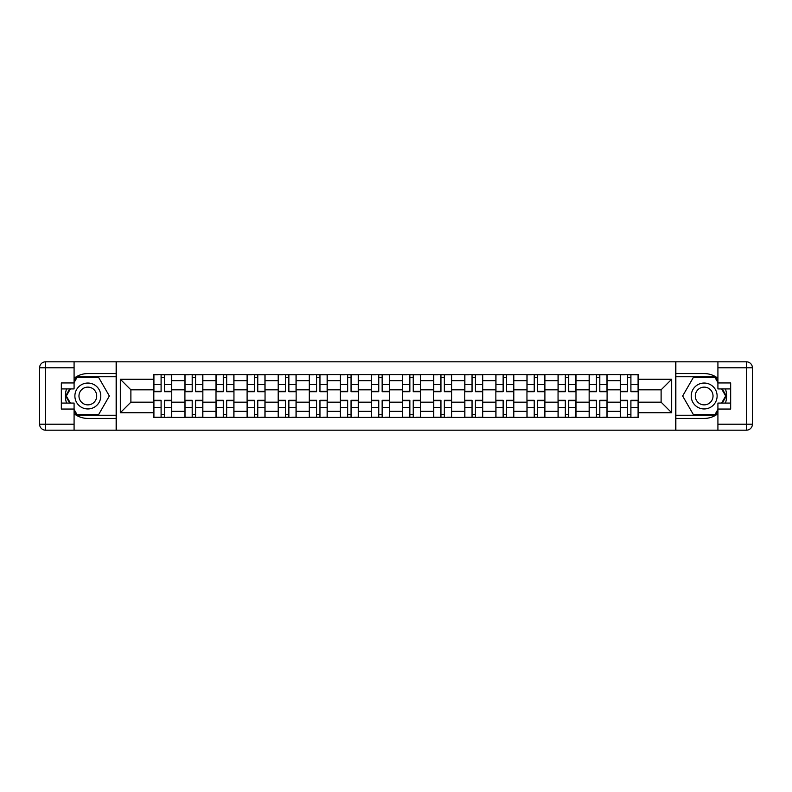 <?xml version="1.0" encoding="UTF-8"?>
<svg xmlns="http://www.w3.org/2000/svg" width="792" height="792" viewBox="0 0 792 792"><rect width="100%" height="100%" fill="white"/><g stroke="black" fill="none" stroke-linecap="round" stroke-linejoin="round"><path stroke-width="1.19" d="M74.082 413.711A22.423 22.423 0 0 0 87.833 418.423L116.147 418.423L116.147 430.185L675.853 430.185L675.853 418.423L704.167 418.423A22.423 22.423 0 0 0 717.918 413.711M717.918 378.289A22.423 22.423 0 0 0 704.167 373.577L675.853 373.577L675.853 361.815L116.147 361.815L116.147 373.577L87.833 373.577A22.423 22.423 0 0 0 74.082 378.289M184.912 417.424L184.912 380.655L171.755 380.655L171.755 417.424M171.755 380.655L171.755 374.576M184.912 380.655L184.912 374.576M202.851 374.576L202.851 417.424M216.008 417.424L216.008 374.576M233.947 374.576L233.947 417.424M247.104 417.424L247.104 374.576M265.043 374.576L265.043 417.424M278.2 417.424L278.2 374.576M296.139 374.576L296.139 417.424M309.296 417.424L309.296 374.576M327.235 374.576L327.235 417.424M340.392 417.424L340.392 374.576M358.33 374.576L358.33 417.424M371.478 417.424L371.478 374.576M389.426 374.576L389.426 417.424M402.574 417.424L402.574 374.576M420.522 374.576L420.522 417.424M433.67 417.424L433.67 374.576M451.608 374.576L451.608 417.424M464.765 417.424L464.765 374.576M482.704 374.576L482.704 417.424M495.861 417.424L495.861 374.576M513.8 374.576L513.8 417.424M526.957 417.424L526.957 374.576M544.896 374.576L544.896 417.424M558.053 417.424L558.053 374.576M575.992 374.576L575.992 417.424M589.149 417.424L589.149 374.576M607.088 374.576L607.088 417.424M620.245 417.424L620.245 374.576M620.245 402.178L607.088 402.178M589.149 402.178L575.992 402.178M558.053 402.178L544.896 402.178M526.957 402.178L513.8 402.178M495.861 402.178L482.704 402.178M464.765 402.178L451.608 402.178M433.67 402.178L420.522 402.178M402.574 402.178L389.426 402.178M371.478 402.178L358.33 402.178M340.392 402.178L327.235 402.178M309.296 402.178L296.139 402.178M278.2 402.178L265.043 402.178M247.104 402.178L233.947 402.178M216.008 402.178L202.851 402.178M184.912 402.178L171.755 402.178M620.245 389.822L607.088 389.822M589.149 389.822L575.992 389.822M558.053 389.822L544.896 389.822M526.957 389.822L513.8 389.822M495.861 389.822L482.704 389.822M464.765 389.822L451.608 389.822M433.67 389.822L420.522 389.822M402.574 389.822L389.426 389.822M371.478 389.822L358.33 389.822M340.392 389.822L327.235 389.822M309.296 389.822L296.139 389.822M278.2 389.822L265.043 389.822M247.104 389.822L233.947 389.822M216.008 389.822L202.851 389.822M184.912 389.822L171.755 389.822M130.888 402.178L153.816 402.178L153.816 389.822L130.888 389.822L130.888 402.178L120.325 412.741L120.325 379.259L153.816 379.259L153.816 389.822M638.184 389.822L638.184 402.178L661.112 402.178L661.112 389.822L638.184 389.822L638.184 374.576L153.816 374.576L153.816 379.259M638.184 379.259L671.675 379.259L671.675 412.741L638.184 412.741L638.184 402.178M153.816 402.178L153.816 417.424L638.184 417.424L638.184 412.741M153.816 412.741L120.325 412.741M675.655 430.185L675.655 361.815M116.345 430.185L116.345 361.815M164.479 414.434L161.093 414.434M161.093 377.566L164.479 377.566M195.575 414.434L192.189 414.434M192.189 377.566L195.575 377.566M226.67 414.434L223.285 414.434M223.285 377.566L226.67 377.566M257.766 414.434L254.38 414.434M254.38 377.566L257.766 377.566M288.862 414.434L285.476 414.434M285.476 377.566L288.862 377.566M319.958 414.434L316.572 414.434M316.572 377.566L319.958 377.566M351.054 414.434L347.658 414.434M347.658 377.566L351.054 377.566M382.15 414.434L378.754 414.434M378.754 377.566L382.15 377.566M413.246 414.434L409.85 414.434M409.85 377.566L413.246 377.566M444.342 414.434L440.946 414.434M440.946 377.566L444.342 377.566M475.428 414.434L472.042 414.434M472.042 377.566L475.428 377.566M506.524 414.434L503.138 414.434M503.138 377.566L506.524 377.566M537.619 414.434L534.234 414.434M534.234 377.566L537.619 377.566M568.715 414.434L565.33 414.434M565.33 377.566L568.715 377.566M599.811 414.434L596.426 414.434M596.426 377.566L599.811 377.566M630.907 414.434L627.521 414.434M627.521 377.566L630.907 377.566M120.325 379.259L130.888 389.822M661.112 402.178L671.675 412.741M661.112 389.822L671.675 379.259M164.479 391.713L164.479 374.774L171.656 374.774L171.656 391.713L164.479 391.713M161.093 377.358L164.479 377.358M158.103 374.774L153.915 374.774L153.915 391.713L161.093 391.713L161.093 374.774L164.479 374.774M161.093 400.287L161.093 417.226L153.915 417.226L153.915 400.287L161.093 400.287M164.479 414.642L161.093 414.642M167.468 417.226L171.656 417.226L171.656 400.287L164.479 400.287L164.479 417.226L161.093 417.226M195.575 391.713L195.575 374.774L202.752 374.774L202.752 391.713L195.575 391.713M192.189 377.358L195.575 377.358M189.199 374.774L185.011 374.774L185.011 391.713L192.189 391.713L192.189 374.774L195.575 374.774M226.67 391.713L226.67 374.774L233.848 374.774L233.848 391.713L226.67 391.713M223.285 377.358L226.67 377.358M220.295 374.774L216.107 374.774L216.107 391.713L223.285 391.713L223.285 374.774L226.67 374.774M66.558 388.922A22.423 22.423 0 0 0 66.558 403.078M116.147 361.815L74.082 361.815L74.082 388.922L61.331 388.922M116.147 430.185L45.58 430.185A5.98 5.98 0 0 1 39.6 424.205L39.6 367.795A5.98 5.98 0 0 1 45.58 361.815L74.082 361.815M116.147 418.423L116.147 373.577M61.331 403.078L74.082 403.078L74.082 430.185M74.082 382.942L61.331 382.942L61.331 409.058L74.082 409.058M116.147 376.764L76.735 376.764L74.082 381.348M74.082 410.652L76.735 415.236L116.147 415.236M69.716 388.922L65.627 396L69.716 403.078M725.442 403.078A22.423 22.423 0 0 0 725.442 388.922M675.853 430.185L717.918 430.185L717.918 403.078L730.669 403.078M675.853 361.815L746.42 361.815A5.98 5.98 0 0 1 752.4 367.795L752.4 424.205A5.98 5.98 0 0 1 746.42 430.185L717.918 430.185M675.853 373.577L675.853 418.423M730.669 388.922L717.918 388.922L717.918 361.815M717.918 409.058L730.669 409.058L730.669 382.942L717.918 382.942M675.853 415.236L715.265 415.236L717.918 410.652M717.918 381.348L715.265 376.764L675.853 376.764M722.284 403.078L726.373 396L722.284 388.922M74.884 396A12.959 12.959 0 0 0 87.833 408.959A12.959 12.959 0 0 0 100.792 396A12.959 12.959 0 0 0 87.833 383.041A12.959 12.959 0 0 0 74.884 396M78.972 396A8.87 8.87 0 0 0 87.833 404.87A8.87 8.87 0 0 0 96.703 396A8.87 8.87 0 0 0 87.833 387.13A8.87 8.87 0 0 0 78.972 396M74.082 382.546L77.081 377.358L98.594 377.358L109.355 396L98.594 414.642L77.081 414.642L74.082 409.454M70.399 403.078L66.32 396L70.399 388.922M691.208 396A12.959 12.959 0 0 0 704.167 408.959A12.959 12.959 0 0 0 717.116 396A12.959 12.959 0 0 0 704.167 383.041A12.959 12.959 0 0 0 691.208 396M695.297 396A8.87 8.87 0 0 0 704.167 404.87A8.87 8.87 0 0 0 713.028 396A8.87 8.87 0 0 0 704.167 387.13A8.87 8.87 0 0 0 695.297 396M717.918 409.454L714.919 414.642L693.406 414.642L682.645 396L693.406 377.358L714.919 377.358L717.918 382.546M721.601 388.922L725.68 396L721.601 403.078M192.189 400.287L192.189 417.226L185.011 417.226L185.011 400.287L192.189 400.287M195.575 414.642L192.189 414.642M198.564 417.226L202.752 417.226L202.752 400.287L195.575 400.287L195.575 417.226L192.189 417.226M223.285 400.287L223.285 417.226L216.107 417.226L216.107 400.287L223.285 400.287M226.67 414.642L223.285 414.642M229.66 417.226L233.848 417.226L233.848 400.287L226.67 400.287L226.67 417.226L223.285 417.226M257.766 391.713L257.766 374.774L264.944 374.774L264.944 391.713L257.766 391.713M254.38 377.358L257.766 377.358M251.391 374.774L247.203 374.774L247.203 391.713L254.38 391.713L254.38 374.774L257.766 374.774M288.862 391.713L288.862 374.774L296.04 374.774L296.04 391.713L288.862 391.713M285.476 377.358L288.862 377.358M282.487 374.774L278.299 374.774L278.299 391.713L285.476 391.713L285.476 374.774L288.862 374.774M319.958 391.713L319.958 374.774L327.136 374.774L327.136 391.713L319.958 391.713M316.572 377.358L319.958 377.358M313.573 374.774L309.395 374.774L309.395 391.713L316.572 391.713L316.572 374.774L319.958 374.774M254.38 400.287L254.38 417.226L247.203 417.226L247.203 400.287L254.38 400.287M257.766 414.642L254.38 414.642M260.756 417.226L264.944 417.226L264.944 400.287L257.766 400.287L257.766 417.226L254.38 417.226M285.476 400.287L285.476 417.226L278.299 417.226L278.299 400.287L285.476 400.287M288.862 414.642L285.476 414.642M291.852 417.226L296.04 417.226L296.04 400.287L288.862 400.287L288.862 417.226L285.476 417.226M316.572 400.287L316.572 417.226L309.395 417.226L309.395 400.287L316.572 400.287M319.958 414.642L316.572 414.642M322.948 417.226L327.136 417.226L327.136 400.287L319.958 400.287L319.958 417.226L316.572 417.226M351.054 391.713L351.054 374.774L358.232 374.774L358.232 391.713L351.054 391.713M347.658 377.358L351.054 377.358M344.668 374.774L340.491 374.774L340.491 391.713L347.658 391.713L347.658 374.774L351.054 374.774M347.658 400.287L347.658 417.226L340.491 417.226L340.491 400.287L347.658 400.287M351.054 414.642L347.658 414.642M354.044 417.226L358.232 417.226L358.232 400.287L351.054 400.287L351.054 417.226L347.658 417.226M382.15 391.713L382.15 374.774L389.327 374.774L389.327 391.713L382.15 391.713M378.754 377.358L382.15 377.358M375.764 374.774L371.587 374.774L371.587 391.713L378.754 391.713L378.754 374.774L382.15 374.774M378.754 400.287L378.754 417.226L371.587 417.226L371.587 400.287L378.754 400.287M382.15 414.642L378.754 414.642M385.14 417.226L389.327 417.226L389.327 400.287L382.15 400.287L382.15 417.226L378.754 417.226M413.246 391.713L413.246 374.774L420.413 374.774L420.413 391.713L413.246 391.713M409.85 377.358L413.246 377.358M406.86 374.774L402.673 374.774L402.673 391.713L409.85 391.713L409.85 374.774L413.246 374.774M409.85 400.287L409.85 417.226L402.673 417.226L402.673 400.287L409.85 400.287M413.246 414.642L409.85 414.642M416.236 417.226L420.413 417.226L420.413 400.287L413.246 400.287L413.246 417.226L409.85 417.226M444.342 391.713L444.342 374.774L451.509 374.774L451.509 391.713L444.342 391.713M440.946 377.358L444.342 377.358M437.956 374.774L433.768 374.774L433.768 391.713L440.946 391.713L440.946 374.774L444.342 374.774M440.946 400.287L440.946 417.226L433.768 417.226L433.768 400.287L440.946 400.287M444.342 414.642L440.946 414.642M447.332 417.226L451.509 417.226L451.509 400.287L444.342 400.287L444.342 417.226L440.946 417.226M475.428 391.713L475.428 374.774L482.605 374.774L482.605 391.713L475.428 391.713M472.042 377.358L475.428 377.358M469.052 374.774L464.864 374.774L464.864 391.713L472.042 391.713L472.042 374.774L475.428 374.774M472.042 400.287L472.042 417.226L464.864 417.226L464.864 400.287L472.042 400.287M475.428 414.642L472.042 414.642M478.427 417.226L482.605 417.226L482.605 400.287L475.428 400.287L475.428 417.226L472.042 417.226M506.524 391.713L506.524 374.774L513.701 374.774L513.701 391.713L506.524 391.713M503.138 377.358L506.524 377.358M500.148 374.774L495.96 374.774L495.96 391.713L503.138 391.713L503.138 374.774L506.524 374.774M503.138 400.287L503.138 417.226L495.96 417.226L495.96 400.287L503.138 400.287M506.524 414.642L503.138 414.642M509.513 417.226L513.701 417.226L513.701 400.287L506.524 400.287L506.524 417.226L503.138 417.226M537.619 391.713L537.619 374.774L544.797 374.774L544.797 391.713L537.619 391.713M534.234 377.358L537.619 377.358M531.244 374.774L527.056 374.774L527.056 391.713L534.234 391.713L534.234 374.774L537.619 374.774M534.234 400.287L534.234 417.226L527.056 417.226L527.056 400.287L534.234 400.287M537.619 414.642L534.234 414.642M540.609 417.226L544.797 417.226L544.797 400.287L537.619 400.287L537.619 417.226L534.234 417.226M568.715 391.713L568.715 374.774L575.893 374.774L575.893 391.713L568.715 391.713M565.33 377.358L568.715 377.358M562.34 374.774L558.152 374.774L558.152 391.713L565.33 391.713L565.33 374.774L568.715 374.774M565.33 400.287L565.33 417.226L558.152 417.226L558.152 400.287L565.33 400.287M568.715 414.642L565.33 414.642M571.705 417.226L575.893 417.226L575.893 400.287L568.715 400.287L568.715 417.226L565.33 417.226M599.811 391.713L599.811 374.774L606.989 374.774L606.989 391.713L599.811 391.713M596.426 377.358L599.811 377.358M593.436 374.774L589.248 374.774L589.248 391.713L596.426 391.713L596.426 374.774L599.811 374.774M596.426 400.287L596.426 417.226L589.248 417.226L589.248 400.287L596.426 400.287M599.811 414.642L596.426 414.642M602.801 417.226L606.989 417.226L606.989 400.287L599.811 400.287L599.811 417.226L596.426 417.226M630.907 391.713L630.907 374.774L638.085 374.774L638.085 391.713L630.907 391.713M627.521 377.358L630.907 377.358M624.532 374.774L620.344 374.774L620.344 391.713L627.521 391.713L627.521 374.774L630.907 374.774M627.521 400.287L627.521 417.226L620.344 417.226L620.344 400.287L627.521 400.287M630.907 414.642L627.521 414.642M633.897 417.226L638.085 417.226L638.085 400.287L630.907 400.287L630.907 417.226L627.521 417.226M589.149 380.655L575.992 380.655M558.053 380.655L544.896 380.655M526.957 380.655L513.8 380.655M495.861 380.655L482.704 380.655M464.765 380.655L451.608 380.655M433.67 380.655L420.522 380.655M402.574 380.655L389.426 380.655M371.478 380.655L358.33 380.655M340.392 380.655L327.235 380.655M309.296 380.655L296.139 380.655M278.2 380.655L265.043 380.655M247.104 380.655L233.947 380.655M216.008 380.655L202.851 380.655M620.245 380.655L607.088 380.655M589.149 411.345L575.992 411.345M558.053 411.345L544.896 411.345M526.957 411.345L513.8 411.345M495.861 411.345L482.704 411.345M464.765 411.345L451.608 411.345M433.67 411.345L420.522 411.345M402.574 411.345L389.426 411.345M371.478 411.345L358.33 411.345M340.392 411.345L327.235 411.345M309.296 411.345L296.139 411.345M278.2 411.345L265.043 411.345M247.104 411.345L233.947 411.345M216.008 411.345L202.851 411.345M184.912 411.345L171.755 411.345M620.245 411.345L607.088 411.345M164.479 391.298L171.656 391.298M164.479 384.565L171.656 384.565M153.915 391.298L161.093 391.298M153.915 384.565L161.093 384.565M161.093 400.702L153.915 400.702M161.093 407.435L153.915 407.435M171.656 400.702L164.479 400.702M171.656 407.435L164.479 407.435M195.575 391.298L202.752 391.298M195.575 384.565L202.752 384.565M185.011 391.298L192.189 391.298M185.011 384.565L192.189 384.565M226.67 391.298L233.848 391.298M226.67 384.565L233.848 384.565M216.107 391.298L223.285 391.298M216.107 384.565L223.285 384.565M74.082 367.795L45.58 367.795L45.58 424.205L74.082 424.205M39.6 367.795L45.58 367.795L45.58 361.815M45.58 430.185L45.58 424.205L39.6 424.205M717.918 424.205L746.42 424.205L746.42 367.795L717.918 367.795M752.4 424.205L746.42 424.205L746.42 430.185M746.42 361.815L746.42 367.795L752.4 367.795M192.189 400.702L185.011 400.702M192.189 407.435L185.011 407.435M202.752 400.702L195.575 400.702M202.752 407.435L195.575 407.435M223.285 400.702L216.107 400.702M223.285 407.435L216.107 407.435M233.848 400.702L226.67 400.702M233.848 407.435L226.67 407.435M257.766 391.298L264.944 391.298M257.766 384.565L264.944 384.565M247.203 391.298L254.38 391.298M247.203 384.565L254.38 384.565M288.862 391.298L296.04 391.298M288.862 384.565L296.04 384.565M278.299 391.298L285.476 391.298M278.299 384.565L285.476 384.565M319.958 391.298L327.136 391.298M319.958 384.565L327.136 384.565M309.395 391.298L316.572 391.298M309.395 384.565L316.572 384.565M254.38 400.702L247.203 400.702M254.38 407.435L247.203 407.435M264.944 400.702L257.766 400.702M264.944 407.435L257.766 407.435M285.476 400.702L278.299 400.702M285.476 407.435L278.299 407.435M296.04 400.702L288.862 400.702M296.04 407.435L288.862 407.435M316.572 400.702L309.395 400.702M316.572 407.435L309.395 407.435M327.136 400.702L319.958 400.702M327.136 407.435L319.958 407.435M351.054 391.298L358.232 391.298M351.054 384.565L358.232 384.565M340.491 391.298L347.658 391.298M340.491 384.565L347.658 384.565M347.658 400.702L340.491 400.702M347.658 407.435L340.491 407.435M358.232 400.702L351.054 400.702M358.232 407.435L351.054 407.435M382.15 391.298L389.327 391.298M382.15 384.565L389.327 384.565M371.587 391.298L378.754 391.298M371.587 384.565L378.754 384.565M378.754 400.702L371.587 400.702M378.754 407.435L371.587 407.435M389.327 400.702L382.15 400.702M389.327 407.435L382.15 407.435M413.246 391.298L420.413 391.298M413.246 384.565L420.413 384.565M402.673 391.298L409.85 391.298M402.673 384.565L409.85 384.565M409.85 400.702L402.673 400.702M409.85 407.435L402.673 407.435M420.413 400.702L413.246 400.702M420.413 407.435L413.246 407.435M444.342 391.298L451.509 391.298M444.342 384.565L451.509 384.565M433.768 391.298L440.946 391.298M433.768 384.565L440.946 384.565M440.946 400.702L433.768 400.702M440.946 407.435L433.768 407.435M451.509 400.702L444.342 400.702M451.509 407.435L444.342 407.435M475.428 391.298L482.605 391.298M475.428 384.565L482.605 384.565M464.864 391.298L472.042 391.298M464.864 384.565L472.042 384.565M472.042 400.702L464.864 400.702M472.042 407.435L464.864 407.435M482.605 400.702L475.428 400.702M482.605 407.435L475.428 407.435M506.524 391.298L513.701 391.298M506.524 384.565L513.701 384.565M495.96 391.298L503.138 391.298M495.96 384.565L503.138 384.565M503.138 400.702L495.96 400.702M503.138 407.435L495.96 407.435M513.701 400.702L506.524 400.702M513.701 407.435L506.524 407.435M537.619 391.298L544.797 391.298M537.619 384.565L544.797 384.565M527.056 391.298L534.234 391.298M527.056 384.565L534.234 384.565M534.234 400.702L527.056 400.702M534.234 407.435L527.056 407.435M544.797 400.702L537.619 400.702M544.797 407.435L537.619 407.435M568.715 391.298L575.893 391.298M568.715 384.565L575.893 384.565M558.152 391.298L565.33 391.298M558.152 384.565L565.33 384.565M565.33 400.702L558.152 400.702M565.33 407.435L558.152 407.435M575.893 400.702L568.715 400.702M575.893 407.435L568.715 407.435M599.811 391.298L606.989 391.298M599.811 384.565L606.989 384.565M589.248 391.298L596.426 391.298M589.248 384.565L596.426 384.565M596.426 400.702L589.248 400.702M596.426 407.435L589.248 407.435M606.989 400.702L599.811 400.702M606.989 407.435L599.811 407.435M630.907 391.298L638.085 391.298M630.907 384.565L638.085 384.565M620.344 391.298L627.521 391.298M620.344 384.565L627.521 384.565M627.521 400.702L620.344 400.702M627.521 407.435L620.344 407.435M638.085 400.702L630.907 400.702M638.085 407.435L630.907 407.435"/></g></svg>
